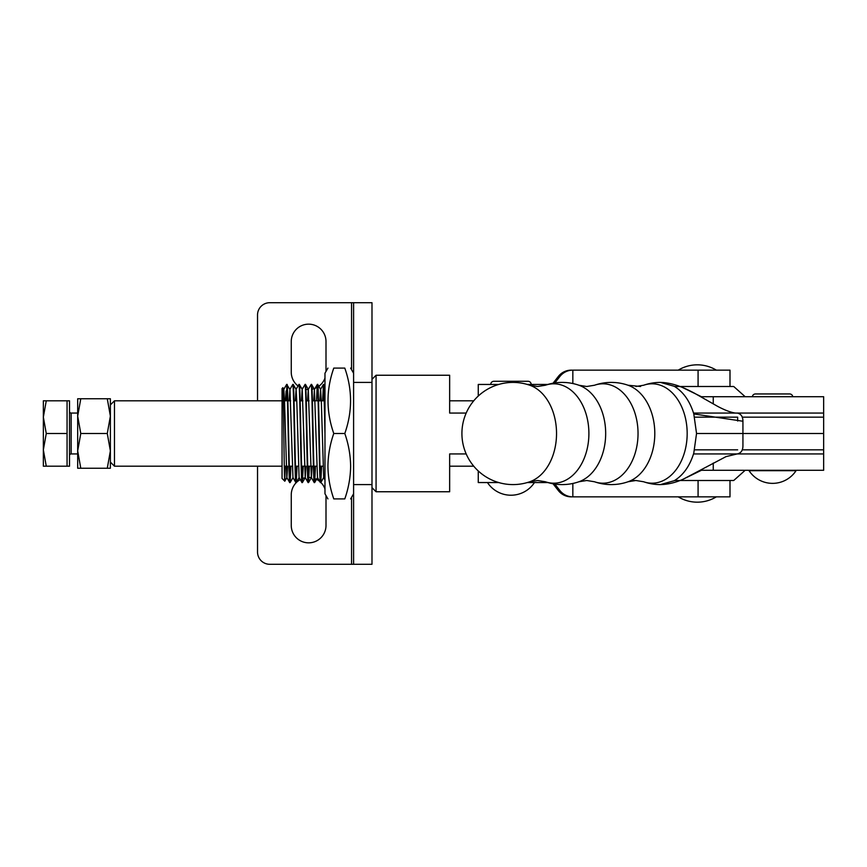 <?xml version="1.0" encoding="UTF-8"?>
<svg xmlns="http://www.w3.org/2000/svg" width="867" height="867" viewBox="0 0 867 867"><rect width="100%" height="100%" fill="white"/><g stroke="black" fill="none" stroke-linecap="round" stroke-linejoin="round"><path stroke-width="1.3" d="M578.918 481.759A49.701 35.146 -90 0 0 605.675 433.5A49.701 35.146 -90 0 0 578.918 385.241A49.701 35.146 -90 0 0 578.907 385.23A51.099 51.099 0 0 0 545.397 385.23A49.701 35.146 -90 0 0 545.376 385.241A49.701 35.146 -90 0 1 588.899 433.5A49.701 35.146 -90 0 1 545.386 481.77A49.701 35.146 -90 0 0 545.386 481.77A51.099 51.099 0 0 0 578.896 481.77A49.701 35.146 -90 0 0 578.918 481.759L586.71 480.502L594.513 481.759A49.701 35.146 -90 0 0 594.524 481.77A51.099 51.099 0 0 0 628.033 481.77A49.701 35.146 -90 0 0 628.044 481.759A49.701 35.146 -90 0 0 654.802 433.5A49.701 35.146 -90 0 0 628.044 385.241A49.701 35.146 -90 0 0 628.033 385.23L640.615 386.498M545.376 481.759L537.573 480.502L529.78 481.759A49.701 35.146 -90 0 0 529.78 481.759A49.701 35.146 -90 0 0 556.538 433.5A49.701 35.146 -90 0 0 529.78 385.241A49.701 35.146 -90 0 0 529.77 385.23L537.573 386.498L545.376 385.241M643.661 385.23A49.701 35.146 -90 0 1 687.173 433.5A49.701 35.146 -90 0 1 643.661 481.77A49.701 35.146 -90 0 0 643.661 481.77A51.099 51.099 0 0 0 660.416 484.599C668.089 484.393 675.718 482.583 683.315 479.148L726.08 456.595L737.156 453.94C740.992 453.192 742.921 450.472 742.932 445.757L742.932 421.243L693.795 413.949C689.861 401.074 683.348 391.851 674.244 386.292L660.416 382.401A51.099 51.099 0 0 0 643.661 385.23A49.701 35.146 -90 0 0 643.65 385.241L635.847 386.498M660.405 484.599L674.244 480.708C683.348 475.149 689.861 465.926 693.795 453.051L696.548 433.5L693.795 413.949C689.861 401.074 683.348 391.851 674.244 386.292L660.416 382.401C675.48 382.759 688.561 390.258 693.871 392.87L717.573 406.32C729.732 412.8 735.91 413.321 737.156 413.06C740.992 413.808 742.921 416.528 742.932 421.243M594.524 481.77A49.701 35.146 -90 0 0 638.036 433.5A49.701 35.146 -90 0 0 594.524 385.23A49.701 35.146 -90 0 0 594.513 385.241L586.71 386.498L578.918 385.241M772.551 470.694L749.055 470.694A28.134 28.134 0 0 0 796.058 470.694L772.551 470.694M792.763 396.718A3.165 3.165 0 0 0 789.62 393.954L755.493 393.954A3.165 3.165 0 0 0 752.35 396.718M693.524 413.06L823.65 413.06L823.65 396.718L711.287 396.718L713.248 396.761L713.248 403.924M711.287 396.718L701.425 396.718L682.719 387.603M745.176 396.718L733.72 386.498L679.945 386.498M823.65 413.06L823.65 433.5L696.548 433.5L823.65 433.5L823.65 449.854L742.163 449.854M694.64 417.146L737.654 417.146L737.654 421.026M823.65 417.146L742.163 417.146M693.524 453.94L823.65 453.94L823.65 470.282L701.425 470.282L682.719 479.397M711.287 470.282L713.248 470.239L713.248 463.076M745.176 470.282L733.72 480.502L679.945 480.502M823.65 453.94L823.65 449.854M694.64 449.854L737.654 449.854M498.698 482.551L478.259 482.551L478.259 470.954M531.189 384.449A3.165 3.165 0 0 0 528.025 381.285L493.897 381.285A3.165 3.165 0 0 0 490.722 384.449M498.698 384.449L478.259 384.449L478.259 396.046M547.836 384.449L527.32 384.449M729.992 386.498L729.992 370.144L698.076 370.144L698.076 386.498L674.569 386.498M698.076 370.144L571.255 370.144A16.386 16.386 -90 0 0 558.348 376.441L553.048 383.225M572.838 383.539L572.838 370.144A16.386 16.386 90 0 0 559.919 376.441L554.858 382.932M729.992 480.502L729.992 496.856L571.255 496.856A16.386 16.386 90 0 1 558.348 490.559L553.048 483.775M572.838 483.461L572.838 496.856A16.386 16.386 -90 0 1 559.919 490.559L554.858 484.068M698.076 496.856L698.076 480.502L674.569 480.502M628.044 481.759L635.847 480.502L631.078 480.502M547.836 482.551L527.32 482.551M322.925 466.197L319.966 466.197L322.925 466.197M316.802 466.197L313.843 466.197L316.802 466.197M313.431 466.197L307.709 466.197L313.431 466.197M304.534 466.197L301.575 466.197L304.534 466.197M298.4 466.197L295.441 466.197L298.4 466.197M292.277 466.197L289.318 466.197L292.277 466.197M286.143 466.197L284.289 466.197L286.143 466.197M324.258 400.803L318.536 400.803L324.258 400.803M318.135 400.803L312.413 400.803L318.135 400.803M309.042 400.803L306.279 400.803L309.042 400.803M302.908 400.803L300.145 400.803L302.908 400.803M296.774 400.803L294.011 400.803L296.774 400.803M290.651 400.803L287.887 400.803L290.651 400.803M284.517 400.803L283.325 400.803L284.517 400.803M287.584 466.197L286.901 477.565L284.81 481.185L282.057 478.465L282.057 388.535L282.859 387.766C283.509 384.525 284.148 483.732 284.788 481.185L285.297 466.197M287.064 384.449L287.096 384.482C288.082 381.426 289.112 485.574 290.131 482.551L289.719 482.551C288.7 485.574 287.681 381.426 286.652 384.449L289.957 389.435L292.959 477.565L295.853 482.551C294.834 485.574 293.815 381.426 292.786 384.449L293.23 384.482C294.216 381.426 295.246 485.574 296.265 482.551L295.853 482.551M283.238 396.349L283.834 389.435L284.56 402.321L286.825 477.565L289.719 482.551M324.973 386.368L323.89 384.482L324.973 413.581M323.857 384.449L324.973 433.5M317.723 384.449L317.311 384.449C318.33 381.426 319.359 485.574 320.378 482.551L320.79 482.551C319.771 485.574 318.742 381.426 317.723 384.449L320.617 389.435L321.354 402.321L323.684 477.565L320.823 482.518L321.603 466.197M320.346 482.518L317.485 477.565L314.418 389.435L317.311 384.449M311.589 384.449L311.177 384.449C312.207 381.426 313.225 485.574 314.244 482.551L314.688 482.518C313.637 485.574 312.608 381.426 311.589 384.449L314.483 389.435M314.212 482.518L311.351 477.565L308.284 389.435L311.177 384.449M305.455 384.449L305.054 384.449C306.073 381.426 307.091 485.574 308.121 482.551L308.554 482.518C307.503 485.574 306.485 381.426 305.455 384.449L308.359 389.435M308.088 482.518L305.217 477.565L305.975 466.197M299.332 384.449L298.92 384.449C299.939 381.426 300.968 485.574 301.987 482.551L302.42 482.518C301.369 485.574 300.35 381.426 299.332 384.449L302.225 389.435L305.217 477.565M295.344 400.803L296.091 389.435L296.828 402.321L299.093 477.565L301.987 482.551M323.033 400.803L323.651 385.555M320.584 481.445L321.202 466.197M322.622 400.803L323.445 384.449M317.55 477.565L314.688 482.518L315.48 466.197M314.45 481.445L315.068 466.197M316.498 400.803L317.279 384.482M312.109 466.197L311.416 477.565L308.554 482.518L309.346 466.197M308.316 481.445L308.934 466.197M305.292 477.565L302.42 482.518L303.212 466.197M302.193 481.445L302.8 466.197M301.467 400.803L302.16 389.435L305.054 384.449M296.265 482.551L297.078 466.197M296.059 481.445L296.677 466.197M298.887 384.482L296.026 389.435M290.131 482.551L290.954 466.197M289.925 481.445L290.543 466.197M466.186 413.06L449.648 413.06L449.648 375.248L376.072 375.248L376.072 491.752L449.648 491.752L449.648 453.94L466.186 453.94M371.986 487.655L376.072 491.752M371.986 379.345L376.072 375.248M327.932 368.096L324.973 373.211L324.973 493.789L327.932 498.904M333.773 433.5C330.045 444.077 328.094 454.98 327.932 466.197C328.073 477.273 330.024 488.175 333.773 498.904L344.795 498.904C352.468 498.904 352.468 498.904 344.795 498.904C352.468 498.904 352.468 498.904 344.795 498.904C348.545 488.175 350.496 477.273 350.636 466.197C350.463 454.98 348.523 444.077 344.795 433.5L333.773 433.5C326.1 411.641 326.1 389.847 333.773 368.096C326.1 368.096 326.1 368.096 333.773 368.096L344.795 368.096C352.468 389.847 352.468 411.641 344.795 433.5M349.325 481.25L349.769 478.465M344.795 368.096C352.468 368.096 352.468 368.096 344.795 368.096M329.232 481.25L328.799 478.465M333.773 498.904C326.1 498.904 326.1 498.904 333.773 498.904C326.1 498.904 326.1 498.904 333.773 498.904M473.75 466.197L449.648 466.197L449.648 491.752M449.648 375.248L449.648 400.803L473.75 400.803M286.251 400.803L286.858 385.555M286.143 400.803L286.143 390.952L285.449 400.803M289.21 400.803L289.957 389.435M307.601 400.803L308.284 389.435M313.735 400.803L314.418 389.435M319.869 400.803L320.617 389.435M80.783 468.245L77.683 450.873L77.683 468.245L107.28 468.245L110.38 450.873L107.28 433.5L110.38 416.127L107.28 398.755L80.783 398.755L77.683 416.127L77.683 450.873L80.783 433.5L107.28 433.5M80.783 433.5L77.683 416.127L77.683 398.755L80.783 398.755M107.28 468.245L110.38 468.245L110.38 398.755L107.28 398.755M77.683 413.06L71.148 413.06A1.636 1.636 0 0 1 69.512 411.424M77.683 453.94L71.148 453.94A1.636 1.636 0 0 0 69.512 455.576M46.265 433.5L67.062 433.5L67.062 400.803L69.512 400.803L69.512 466.197L46.265 466.197L43.35 449.854L46.265 433.5L43.35 417.146L43.35 466.197L46.265 466.197M43.35 400.803L43.35 417.146L46.265 400.803L43.35 400.803M67.062 400.803L46.265 400.803M67.062 433.5L67.062 466.197M110.38 416.127L110.38 404.889L114.477 400.803L114.477 466.197L110.38 462.111L110.38 450.873M282.057 400.803L114.477 400.803M282.057 466.197L114.477 466.197M353.595 484.599L371.986 484.599L371.986 564.298L353.595 564.298L353.595 302.702L269.8 302.702A12.257 12.257 0 0 0 257.532 314.959L257.532 400.803M371.986 484.599L371.986 302.702L353.595 302.702M353.595 564.298L269.8 564.298A12.257 12.257 0 0 1 257.532 552.041L257.532 466.197M300.264 479.592A17.373 17.373 0 0 0 291.258 494.808L291.258 525.467A17.373 17.373 0 0 0 308.63 542.84A17.373 17.373 0 0 0 326.003 525.467L326.003 495.556M324.973 488.945A17.373 17.373 0 0 0 320.692 482.312M319.728 481.445A17.373 17.373 0 0 0 314.645 478.519M311.416 477.663A17.373 17.373 0 0 0 308.565 477.435M305.336 477.76A17.373 17.373 0 0 0 302.377 478.606M326.003 371.444L326.003 341.533A17.373 17.373 0 0 0 308.63 324.16A17.373 17.373 0 0 0 291.258 341.533L291.258 372.192A17.373 17.373 0 0 0 298.031 385.956M299.646 387.061A17.373 17.373 0 0 0 302.691 388.514M305.899 389.348A17.373 17.373 0 0 0 308.24 389.554M312.022 389.229A17.373 17.373 0 0 0 317.625 387.04M318.026 386.801A17.373 17.373 0 0 0 324.973 378.055M559.919 376.441L558.348 376.441M559.919 490.559L558.348 490.559M71.148 413.06L71.148 453.94M353.595 382.401L371.986 382.401M351.547 564.298L351.547 497.333M351.547 369.667L351.547 302.702M529.759 385.23A51.099 51.099 0 0 0 461.916 433.5A51.099 51.099 0 0 0 529.759 481.77M628.033 385.23A51.099 51.099 0 0 0 594.524 385.23M643.65 481.759L635.847 480.502M487.46 482.551A28.134 28.134 0 0 0 534.462 482.551M678.243 496.856A36.782 36.782 0 0 0 716.337 496.856M716.337 370.144A36.782 36.782 0 0 0 678.243 370.144M353.595 493.789L350.636 498.904M353.595 373.211L350.636 368.096M296.297 482.518L299.158 477.565M293.23 384.482L296.091 389.435M290.163 482.518L293.024 477.565M282.859 387.766L283.834 389.435M283.758 389.435L286.63 384.482M289.892 389.435L292.753 384.482M320.552 389.435L323.413 384.482M323.619 477.565L324.973 479.928"/></g></svg>
